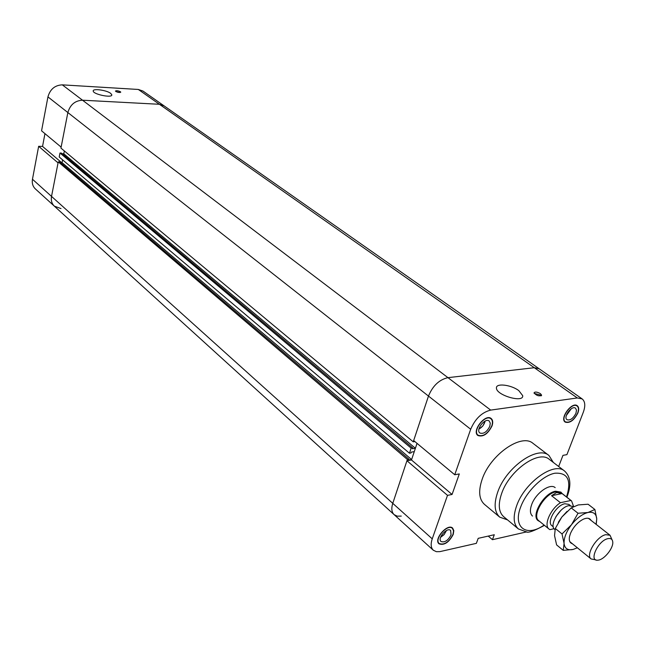 <?xml version="1.0" encoding="UTF-8"?>
<svg xmlns="http://www.w3.org/2000/svg" width="645" height="645" viewBox="0 0 645 645"><rect width="100%" height="100%" fill="white"/><g stroke="black" fill="none" stroke-linecap="round" stroke-linejoin="round"><path stroke-width="0.97" d="M454.733 474.744L470.689 429.256C475.22 418.718 481.879 412.332 490.684 410.099L577.315 397.957L582.129 398.9L142.94 91.042L138.32 89.462L62.307 84.858C54.922 85.196 50.133 89.204 47.94 96.887L41.562 130.822L61.13 147.108L67.862 112.552C70.144 104.724 75.03 100.612 82.52 100.209L159.42 104.288L164.08 105.853L159.42 104.288L82.52 100.209C75.03 100.612 70.144 104.724 67.862 112.552L60.936 148.108L413.243 441.841L428.482 396.07C432.731 385.791 439.229 379.647 447.953 377.656L534.294 367.714L539.139 368.763L534.294 367.714L447.953 377.656C439.229 379.647 432.731 385.791 428.482 396.07L413.663 440.559L454.733 474.744L459.304 473.93L452.064 494.473L411.478 459.982L406.947 460.732L392.765 503.342L432.239 538.857C430.538 544.041 430.892 547.831 433.319 550.233L436.399 551.693L439.825 551.644L476.365 543.348L478.203 538.341L494.288 534.737L492.441 539.696L488.241 536.092M558.667 466.512L562.964 455.354L566.915 454.644L583.298 412.26C585.587 405.882 585.192 401.432 582.129 398.9M452.064 494.473L447.501 495.352L406.947 460.732M432.239 538.857L447.501 495.352M526.828 531.851L492.441 539.696M507.534 519.894L499.762 517.161L484.419 504.334C479.001 499.319 478.235 490.982 482.137 479.332C490.265 454.701 521.563 432.956 533.028 443.381L548.943 455.483L553.346 462.449M577.904 412.961C574.05 420.387 569.825 423.443 565.213 422.128C559.344 418.508 571.97 401.343 577.275 405.729C578.928 407.1 579.137 409.511 577.904 412.961M492.022 425.918C487.886 434.037 483.169 437.237 477.889 435.512C471.455 431.158 485.338 413.356 491.151 418.5C492.877 420.008 493.167 422.475 492.022 425.918M453.241 534.391C448.96 542.461 444.212 545.606 439.003 543.824C433.311 539.422 447.59 522.966 452.645 528.102L453.822 530.666L453.241 534.391M540.437 393.668L541.598 395.159C539.204 396.522 536.672 395.764 534.028 392.894C534.923 391.579 537.059 391.838 540.437 393.668M540.978 395.893L539.978 394.901L534.197 393.386M518.806 390.612L522.7 395.659C523.829 403.27 496.199 395.264 496.448 388.064C495.666 382.904 511.114 384.694 518.806 390.612M62.17 153.744L63.799 153.784L64.355 150.954L63.799 153.784L415.396 448.275L417.033 443.365L411.478 459.982M408.954 459.208L59.63 161.919L58.252 161.887L51.527 196.394L392.765 503.342C391.184 508.421 391.628 512.186 394.103 514.629C391.628 512.186 391.184 508.421 392.765 503.342L407.374 459.466L408.954 459.208L408.672 460.046L411.623 459.562L414.267 451.645L411.317 452.113L411.034 452.959L409.454 453.217L411.139 448.138L59.977 153.026L59.203 156.993L409.454 453.217M478.913 429.167L482.895 425.91L485.234 421.056M478.937 429.046C482.162 427.304 484.226 424.652 485.129 421.112M489.821 426.248C486.91 431.965 483.597 434.214 479.88 433.013C475.341 429.941 485.113 417.412 489.208 421.04L490.273 423.136L489.821 426.248M566.294 415.541L571.268 408.785M566.334 415.42L571.156 408.857M575.945 413.251C573.236 418.484 570.261 420.637 567.019 419.71C562.891 417.162 571.768 405.084 575.509 408.18L576.493 410.164L575.945 413.251M440.551 537.374L444.074 534.64L446.525 530.488M440.591 537.253L444.131 534.455L446.413 530.545M451.057 534.866C448.049 540.542 444.711 542.759 441.043 541.51C437.036 538.406 447.082 526.828 450.637 530.448L451.057 534.866M452.984 534.439L453.548 530.843L452.411 528.376C447.533 523.409 433.738 539.301 439.245 543.558C444.268 545.275 448.856 542.235 452.984 534.439M491.772 425.958C492.869 422.636 492.595 420.25 490.926 418.799C485.306 413.824 471.906 431.013 478.114 435.222C483.218 436.883 487.773 433.795 491.772 425.958M577.678 412.994C578.863 409.664 578.662 407.342 577.073 406.019C571.946 401.779 559.755 418.355 565.423 421.846C569.874 423.12 573.961 420.169 577.678 412.994M532.496 516.073L532.496 516.073C530.029 513.807 529.763 509.953 531.706 504.503C535.689 493.159 550.064 482.903 555.176 487.636L555.176 487.636M499.762 517.161C494.393 512.178 493.707 503.826 497.722 492.079C506.091 467.27 537.599 445.123 548.943 455.483M544.461 525.344C533.939 531.02 527.876 533.181 526.272 531.835L518.354 528.916L503.576 516.597C498.585 511.977 497.964 504.213 501.713 493.304C509.51 470.286 538.736 449.702 549.25 459.321L564.544 470.995C570.728 476.687 571.502 485.435 566.874 497.239M414.84 441.543L413.243 441.841M60.42 162.588L62.065 162.629L62.605 159.863L62.065 162.629L411.623 459.562M58.252 161.887L407.374 459.466M38.652 146.31L32.468 179.245L51.527 196.394C50.85 200.426 51.793 203.683 54.365 206.158C51.793 203.683 50.85 200.426 51.527 196.394L58.058 162.879L38.652 146.31L42.546 146.415L61.606 162.613M401.255 516.097L397.215 516.161L394.103 514.629L35.338 188.888C32.782 186.421 31.823 183.204 32.468 179.245M59.977 153.026L61.356 153.059L412.727 447.896L412.445 448.735L415.396 448.275M411.139 448.138L412.727 447.896M61.001 208.585L54.365 206.158M42.546 146.415L44.956 133.644M120.43 91.751L120.76 92.171C119.051 92.767 117.277 92.396 115.439 91.058C116.431 90.437 118.091 90.671 120.43 91.751M120.018 92.541L115.987 91.622M110.674 93.364L111.811 94.815C112.504 98.322 92.969 94.331 93.219 91.01C92.63 88.236 106.619 90.139 110.674 93.364M607.808 538.672C610.718 538.067 612.363 539.115 612.742 541.808C613.709 547.871 604.252 559.731 598.125 560.142C588.337 561.916 597.867 540.631 607.808 538.672M612.016 539.736L610.025 535.245L605.768 534.673C596.609 536.35 585.273 555.2 591.118 558.949L595.94 559.892M573.461 506.591L568.834 505.656C559.667 507.091 548.758 525.538 554.724 529.424L554.966 529.618M555.966 516.564L560.876 510.405M562.053 493.554L551.572 495.707L556.683 492.506L562.053 493.554L570.93 500.48L560.441 502.705C550.379 509.058 543.445 525.28 549.064 529.094L549.919 529.642L554.047 528.698M560.441 502.705L551.572 495.707M549.064 529.094L538.809 520.741C531.44 515.927 544.638 493.498 555.869 491.877L561.134 492.748L571.559 500.891L573.607 506.519M570.93 500.48L571.559 500.891M553.257 526.804L551.862 525.675C546.323 522.071 556.377 505.059 564.859 503.745L568.85 504.382L570.253 505.487M539.792 521.547L538.14 520.668C530.617 515.75 544.082 492.869 555.547 491.216L560.908 492.111L562.134 493.53M558.352 522.273L561.827 517.056L567.019 511.421M572.381 543.751C569.769 542.953 568.817 540.55 569.519 536.559L570.462 533.455C573.421 526.868 577.726 522.111 583.386 519.169C587.127 517.596 589.675 517.991 591.03 520.362M562.021 533.947L571.47 524.756C566.35 531.617 563.883 537.825 564.069 543.38L562.021 533.947L555.289 528.489L554.539 535.6L556.603 544.912L563.254 550.379L564.069 543.38C564.697 548.564 567.721 550.588 573.131 549.451L577.364 547.79M578.033 513.251L587.966 512.501C582.346 513.976 576.848 518.064 571.47 524.756L578.033 513.251L571.22 507.897L561.827 517.056L555.289 528.489M587.966 512.501L594.892 509.502L596.746 518.951C596.286 513.686 593.36 511.533 587.966 512.501M596.077 524.321L596.746 518.951L596.222 524.433M573.131 549.451L563.254 550.379M594.892 509.502L588.079 504.229L578.267 504.93L571.22 507.897M47.94 96.887L470.689 429.256M138.32 89.462L577.315 397.957M490.684 410.099L62.307 84.858M544.114 525.062C526.514 537.583 512.461 527.513 520.757 506.793C526.473 491.377 542.703 475.47 554.894 473.22C567.826 472.438 571.704 480.348 566.528 496.956M518.354 528.916C513.412 524.337 512.864 516.548 516.718 505.559C524.74 482.379 554.152 461.441 564.544 470.995M541.598 395.159L541.421 395.635M433.319 550.233L394.103 514.629M452.411 528.376L451.307 527.408M439.245 543.558L438.149 542.582M490.926 418.799L489.676 417.839M478.114 435.222L476.873 434.246M577.073 406.019L575.929 405.205M565.423 421.846L564.294 421.024M610.025 535.245L588.458 518.346M591.118 558.949L569.849 541.687"/></g></svg>
